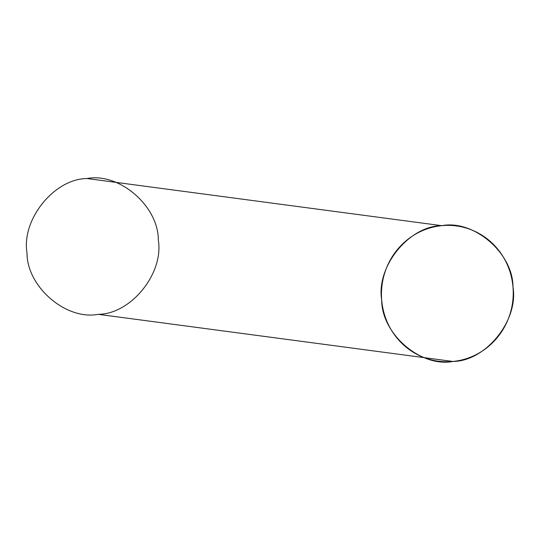 <?xml version="1.0" encoding="UTF-8"?>
<svg xmlns="http://www.w3.org/2000/svg" width="540" height="540" viewBox="0 0 540 540"><rect width="100%" height="100%" fill="white"/><g stroke="black" fill="none" stroke-linecap="round" stroke-linejoin="round"><path stroke-width="0.41" stroke-dasharray="2.7 2.03" d=""/><path stroke-width="0.81" d="M98.233 314.327C66.002 320.531 26.825 286.72 27 252.841C21.303 219.537 54.338 178.679 87.075 178.538C119.306 172.334 158.483 206.145 158.308 240.023C164.005 273.328 130.97 314.192 98.233 314.327L452.925 361.463C420.694 367.666 381.517 333.855 381.692 299.977C375.995 266.672 409.03 225.808 441.767 225.673C473.999 219.47 513.176 253.28 513 287.159C518.697 320.463 485.663 361.321 452.925 361.463M87.075 178.538L441.767 225.673M433.492 360.369A68.236 65.846 -82.4 0 1 398.486 248.285A68.236 65.846 -82.4 0 1 510.064 272.052A68.236 65.846 -82.4 0 1 433.492 360.369"/></g></svg>
